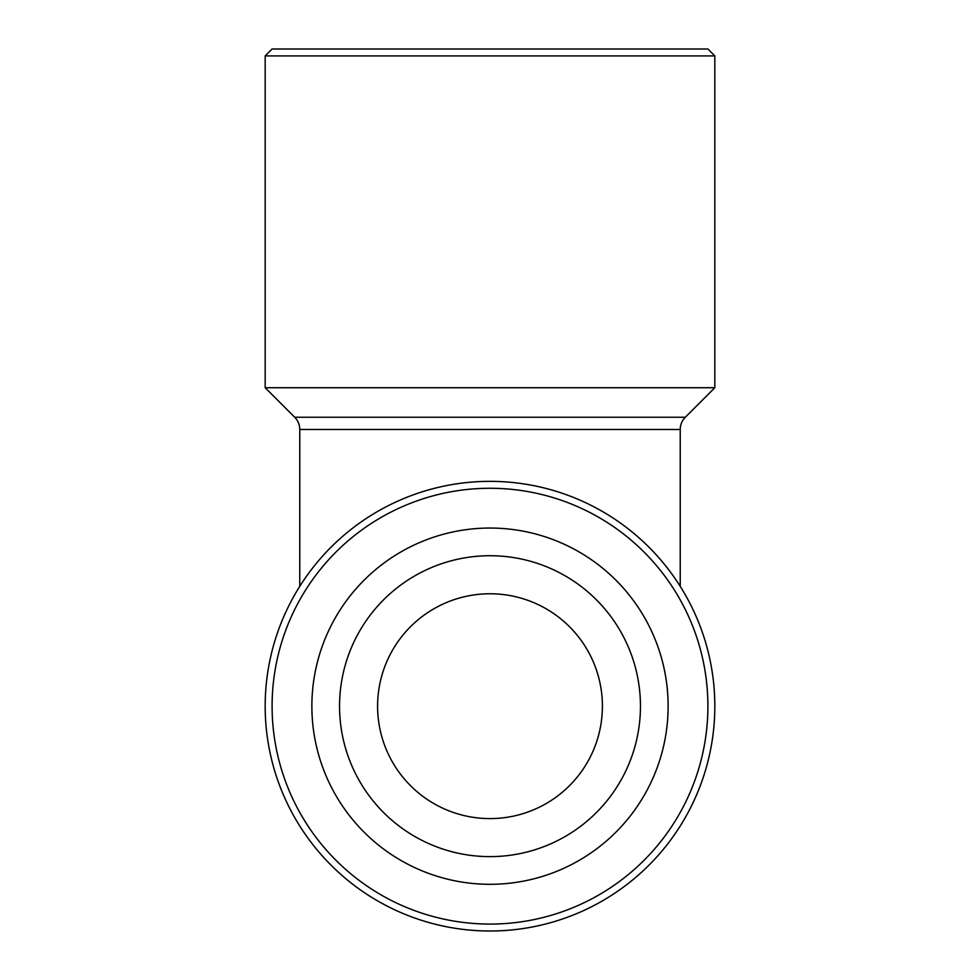 <?xml version="1.0" encoding="UTF-8"?>
<svg xmlns="http://www.w3.org/2000/svg" width="980" height="980" viewBox="0 0 980 980"><rect width="100%" height="100%" fill="white"/><g stroke="black" fill="none" stroke-linecap="round" stroke-linejoin="round"><path stroke-width="1.47" d="M714.824 55.921L707.903 49L272.097 49L265.176 55.921L265.176 387.725L714.824 387.725L714.824 55.921L265.176 55.921M602.406 706.176A112.406 112.406 0 0 0 490 593.77A112.406 112.406 0 0 0 377.594 706.176A112.406 112.406 0 0 0 490 818.594A112.406 112.406 0 0 0 602.406 706.176M640.455 706.176A150.454 150.454 0 0 0 490 555.721A150.454 150.454 0 0 0 339.546 706.176A150.454 150.454 0 0 0 490 856.63A150.454 150.454 0 0 0 640.455 706.176M668.127 706.176A178.127 178.127 0 0 0 490 528.048A178.127 178.127 0 0 0 311.873 706.176A178.127 178.127 0 0 0 490 884.303A178.127 178.127 0 0 0 668.127 706.176M707.903 706.176A217.903 217.903 0 0 1 490 924.079A217.903 217.903 0 0 1 272.097 706.176A217.903 217.903 0 0 1 490 488.273A217.903 217.903 0 0 1 707.903 706.176M714.824 706.176A224.824 224.824 0 0 1 490 931A224.824 224.824 0 0 1 265.176 706.176A224.824 224.824 0 0 1 490 481.352A224.824 224.824 0 0 1 714.824 706.176M299.77 586.359L299.77 429.473L680.23 429.473A17.297 17.297 0 0 1 685.302 417.247L714.824 387.725M299.77 429.473A17.297 17.297 0 0 0 294.698 417.247L265.176 387.725M685.302 417.247L294.698 417.247M680.23 586.359L680.23 429.473"/></g></svg>
